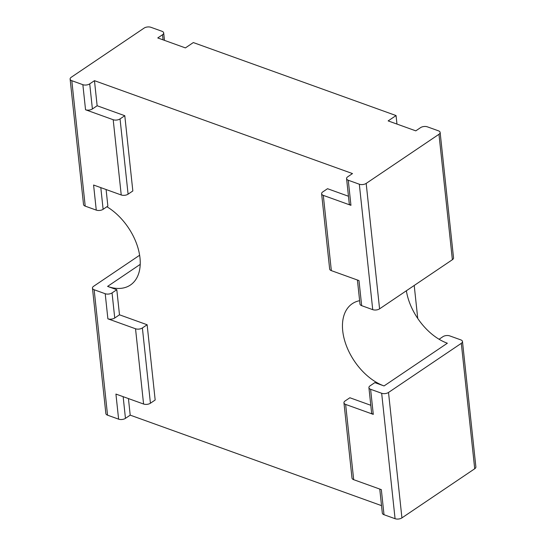 <?xml version="1.0" encoding="UTF-8"?>
<svg xmlns="http://www.w3.org/2000/svg" width="546" height="546" viewBox="0 0 546 546"><rect width="100%" height="100%" fill="white"/><g stroke="black" fill="none" stroke-linecap="round" stroke-linejoin="round"><path stroke-width="0.82" d="M401.924 517.888L388.513 392.465A4.88 2.477 173.9 0 1 381.668 393.27L370.604 389.291L373.287 414.373L345.638 404.422A4.88 2.477 173.9 0 1 343.953 402.805L351.999 478.064A4.88 2.477 173.9 0 0 353.685 479.681L381.333 489.632L384.009 514.721L395.072 518.7A4.88 2.477 173.9 0 0 401.924 517.888L474.713 468.761A4.88 2.477 -6.1 0 0 475.88 466.919L462.476 341.489A4.88 2.477 -6.1 0 0 460.79 339.871L449.733 335.892A4.88 2.477 -6.1 0 0 442.881 336.698L439.093 339.257M388.513 392.465L461.309 343.332A4.88 2.477 -6.1 0 0 462.476 341.489M384.009 514.721A4.88 2.477 173.9 0 1 382.323 513.103L379.757 489.066M370.604 389.291A4.88 2.477 173.9 0 1 368.919 387.674A4.88 2.477 173.9 0 1 370.086 385.824L374.836 382.623L384.05 385.94L447.351 343.222A48.792 30.371 -124 0 1 406.367 290.765M381.524 505.637L130.207 415.144L128.44 398.58M373.287 414.373A4.88 2.477 173.9 0 1 371.601 412.756L368.919 387.674M359.623 300.689A48.792 30.371 -124 0 0 352.286 303.692A48.792 30.371 -124 0 0 346.526 346.109A48.792 30.371 -124 0 0 384.05 385.94M370.802 405.289L349.87 397.754L345.12 400.955A4.88 2.477 173.9 0 0 343.953 402.805M147.133 324.754L119.485 314.803L114.735 318.004A4.88 2.477 -6.1 0 1 107.883 318.816L135.531 328.767A4.88 2.477 -6.1 0 0 142.383 327.962L147.133 324.754L155.173 400.013L150.423 403.221A4.88 2.477 -6.1 0 1 143.578 404.026L115.929 394.075L118.612 419.157A4.88 2.477 -6.1 0 0 125.457 418.352L130.207 415.144M119.485 314.803L116.803 289.714L107.589 286.397A48.792 30.371 -124 0 0 130.412 285.032A48.792 30.371 -124 0 0 137.845 247.495A48.792 30.371 -124 0 0 106.907 206.743M164.476 40.363L163.677 32.897A4.88 2.477 173.9 0 0 161.991 31.279L150.928 27.3A4.88 2.477 173.9 0 0 144.076 28.112L71.287 77.239A4.88 2.477 -6.1 0 0 70.12 79.081L83.524 204.511A4.88 2.477 -6.1 0 0 85.21 206.129L96.267 210.108A4.88 2.477 -6.1 0 0 103.119 209.302L107.869 206.095L106.095 189.53M124.788 115.711L97.14 105.753L92.397 108.961A4.88 2.477 -6.1 0 1 85.545 109.766L113.193 119.724A4.88 2.477 -6.1 0 0 120.045 118.912L124.788 115.711L132.835 190.964L128.085 194.171A4.88 2.477 -6.1 0 1 121.232 194.977L93.584 185.026L96.267 210.108M97.14 105.753L94.465 80.671L352.491 173.573L347.747 176.774A4.88 2.477 173.9 0 0 346.58 178.624L349.263 203.706A4.88 2.477 173.9 0 0 350.948 205.323L323.3 195.372A4.88 2.477 173.9 0 1 321.614 193.755A4.88 2.477 173.9 0 1 322.782 191.912L327.525 188.704L348.464 196.246M139.633 255.235L93.625 286.288A4.88 2.477 -6.1 0 0 92.458 288.131L105.863 413.561A4.88 2.477 -6.1 0 0 107.548 415.178L118.612 419.157M379.579 308.845L366.175 183.415L438.97 134.289A4.88 2.477 -6.1 0 0 440.137 132.439L453.542 257.869A4.88 2.477 -6.1 0 1 452.375 259.712L379.579 308.845A4.88 2.477 173.9 0 1 372.727 309.65L361.67 305.671A4.88 2.477 173.9 0 1 359.985 304.054L357.418 280.016M361.67 305.671L358.988 280.583L331.347 270.632A4.88 2.477 173.9 0 1 329.654 269.014L321.614 193.755M440.137 132.439A4.88 2.477 -6.1 0 0 438.452 130.822L427.388 126.843A4.88 2.477 -6.1 0 0 420.543 127.648L415.793 130.856L388.145 120.898L396.062 115.561L193.318 42.561L185.408 47.905L157.76 37.947L162.51 34.746A4.88 2.477 173.9 0 0 163.677 32.897M70.12 79.081A4.88 2.477 -6.1 0 0 71.806 80.699L82.862 84.685A4.88 2.477 -6.1 0 0 89.715 83.872L94.465 80.671M92.458 288.131A4.88 2.477 -6.1 0 0 94.144 289.749L105.207 293.728A4.88 2.477 -6.1 0 0 112.053 292.922L116.803 289.714M417.745 318.454L414.216 285.469M396.969 124.079L396.062 115.561M366.175 183.415A4.88 2.477 173.9 0 1 359.323 184.22L348.266 180.241A4.88 2.477 173.9 0 1 346.58 178.624M474.713 468.761L461.309 343.332M395.072 518.7L381.668 393.27M353.685 479.681L345.638 404.422M92.397 108.961L89.715 83.872M125.457 418.352L123.143 396.669M120.045 118.912L128.085 194.171M142.383 327.962L150.423 403.221M103.119 209.302L100.805 187.626M114.735 318.004L112.053 292.922M107.589 286.397L140.22 264.373M94.144 289.749L107.548 415.178M107.883 318.816L105.207 293.728M135.531 328.767L143.578 404.026M372.727 309.65L359.323 184.22M331.347 270.632L323.3 195.372M348.266 180.241L350.948 205.323M452.375 259.712L438.97 134.289M85.545 109.766L82.862 84.685M71.806 80.699L85.21 206.129M113.193 119.724L121.232 194.977M163.056 39.858L162.51 34.746"/></g></svg>
